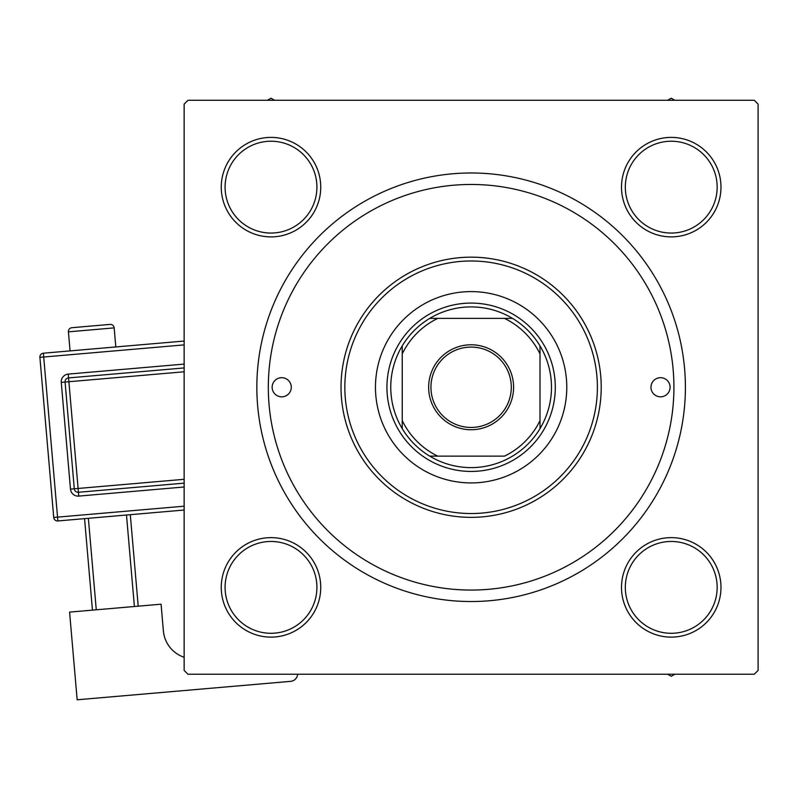 <?xml version="1.0" encoding="UTF-8"?>
<svg xmlns="http://www.w3.org/2000/svg" width="798" height="798" viewBox="0 0 798 798"><rect width="100%" height="100%" fill="white"/><g stroke="black" fill="none" stroke-linecap="round" stroke-linejoin="round"><path stroke-width="1.2" d="M221.255 587.378A49.745 49.745 0 0 1 271.001 537.633A49.745 49.745 0 0 1 320.746 587.378A49.745 49.745 0 0 1 271.001 637.123A49.745 49.745 0 0 1 221.255 587.378M316.916 587.378A45.915 45.915 0 0 0 271.001 541.463A45.915 45.915 0 0 0 225.086 587.378A45.915 45.915 0 0 0 271.001 633.293A45.915 45.915 0 0 0 316.916 587.378M221.255 187.141A49.745 49.745 0 0 1 271.001 137.396A49.745 49.745 0 0 1 320.746 187.141A49.745 49.745 0 0 1 271.001 236.886A49.745 49.745 0 0 1 221.255 187.141M316.916 187.141A45.915 45.915 0 0 0 271.001 141.226A45.915 45.915 0 0 0 225.086 187.141A45.915 45.915 0 0 0 271.001 233.056A45.915 45.915 0 0 0 316.916 187.141M621.502 187.141A49.745 49.745 0 0 1 671.238 137.396A49.745 49.745 0 0 1 720.983 187.141A49.745 49.745 0 0 1 671.238 236.886A49.745 49.745 0 0 1 621.502 187.141M717.163 187.141A45.915 45.915 0 0 0 671.238 141.226A45.915 45.915 0 0 0 625.323 187.141A45.915 45.915 0 0 0 671.238 233.056A45.915 45.915 0 0 0 717.163 187.141M621.502 587.378A49.745 49.745 0 0 1 671.238 537.633A49.745 49.745 0 0 1 720.983 587.378A49.745 49.745 0 0 1 671.238 637.123A49.745 49.745 0 0 1 621.502 587.378M717.163 587.378A45.915 45.915 0 0 0 671.238 541.463A45.915 45.915 0 0 0 625.323 587.378A45.915 45.915 0 0 0 671.238 633.293A45.915 45.915 0 0 0 717.163 587.378M256.846 387.259A214.273 214.273 0 0 1 471.119 172.986A214.273 214.273 0 0 1 685.402 387.259A214.273 214.273 0 0 1 471.119 601.532A214.273 214.273 0 0 1 256.846 387.259M754.27 100.279L187.969 100.279L184.138 104.109L184.138 670.41L187.969 674.24L754.27 674.24L758.1 670.41L758.1 104.109L754.27 100.279M513.593 387.259A42.474 42.474 0 0 1 471.119 429.733A42.474 42.474 0 0 1 428.646 387.259A42.474 42.474 0 0 1 471.119 344.786A42.474 42.474 0 0 1 513.593 387.259M430.94 387.259A40.179 40.179 0 0 0 471.119 427.439A40.179 40.179 0 0 0 511.299 387.259A40.179 40.179 0 0 0 471.119 347.08A40.179 40.179 0 0 0 430.94 387.259M551.478 387.259A80.359 80.359 0 0 0 539.997 345.873L539.997 353.903L539.997 345.873A80.359 80.359 0 0 0 429.733 318.382L437.763 318.382L429.733 318.382A80.359 80.359 0 0 0 402.242 428.646L402.242 420.616L402.242 428.646A80.359 80.359 0 0 0 429.733 456.137L504.476 456.137A76.528 76.528 0 0 0 539.997 420.616L539.997 353.903A76.528 76.528 0 0 0 504.476 318.382L437.763 318.382A76.528 76.528 0 0 0 402.242 353.903L402.242 420.616A76.528 76.528 0 0 0 437.763 456.137L429.733 456.137A80.359 80.359 0 0 0 539.997 428.646L539.997 420.616L539.997 428.646A80.359 80.359 0 0 0 551.478 387.259M386.94 387.259A84.179 84.179 0 0 1 471.119 303.08A84.179 84.179 0 0 1 555.298 387.259A84.179 84.179 0 0 1 471.119 471.438A84.179 84.179 0 0 1 386.94 387.259M402.242 345.873L402.242 353.903L402.242 345.873M512.506 318.382L504.476 318.382L512.506 318.382M670.091 387.259A9.566 9.566 0 0 0 660.525 377.693A9.566 9.566 0 0 0 650.959 387.259A9.566 9.566 0 0 0 660.525 396.825A9.566 9.566 0 0 0 670.091 387.259M291.28 387.259A9.566 9.566 0 0 0 281.714 377.693A9.566 9.566 0 0 0 272.148 387.259A9.566 9.566 0 0 0 281.714 396.825A9.566 9.566 0 0 0 291.28 387.259M566.78 387.259A95.66 95.66 0 0 0 471.119 291.599A95.66 95.66 0 0 0 375.459 387.259A95.66 95.66 0 0 0 471.119 482.92A95.66 95.66 0 0 0 566.78 387.259M344.846 387.259A126.274 126.274 0 0 0 471.119 513.533A126.274 126.274 0 0 0 597.393 387.259A126.274 126.274 0 0 0 471.119 260.986A126.274 126.274 0 0 0 344.846 387.259M601.213 387.259A130.094 130.094 0 0 1 471.119 517.353A130.094 130.094 0 0 1 341.025 387.259A130.094 130.094 0 0 1 471.119 257.165A130.094 130.094 0 0 1 601.213 387.259M268.318 387.259A202.802 202.802 0 0 0 471.119 590.061A202.802 202.802 0 0 0 673.921 387.259A202.802 202.802 0 0 0 471.119 184.458A202.802 202.802 0 0 0 268.318 387.259M667.667 674.24L671.238 676.305L674.819 674.24M274.582 100.279L271.001 98.214L267.42 100.279M674.819 100.279L671.238 98.214L667.667 100.279M115.81 346.95L114.164 327.888A3.83 3.83 0 0 0 110.024 324.407L71.91 327.699L110.024 324.407M114.164 327.888L68.419 331.838A3.83 3.83 0 0 1 71.91 327.699M68.419 331.838L70.064 350.901M184.138 657.273A30.613 30.613 0 0 1 163.381 630.889L161.076 604.206L69.586 612.106L77.157 699.786L290.642 681.352A7.651 7.651 0 0 0 297.614 674.24M92.458 610.131L84.558 518.64M88.369 518.311L96.269 609.802M134.393 606.51L126.493 515.019M130.303 514.69L138.204 606.181M184.138 510.032L57.865 520.944A3.83 3.83 0 0 1 53.725 517.463L39.9 357.344A3.83 3.83 0 0 1 43.381 353.205L184.138 341.045M184.138 483.149L78.433 492.276A3.83 3.83 0 0 1 74.294 488.795L65.077 382.052A3.83 3.83 0 0 1 68.558 377.913L184.138 367.938M184.138 344.886L43.71 357.015L57.536 517.134L184.138 506.191M184.138 486.989L78.763 496.097L78.104 488.466L184.138 479.309M184.138 371.778L68.887 381.723L68.229 374.102A7.651 7.651 0 0 0 61.266 382.382L70.483 489.124A7.651 7.651 0 0 0 78.763 496.097M68.229 374.102L184.138 364.097M61.266 382.382L68.887 381.723L78.104 488.466L70.483 489.124M39.9 357.344L43.71 357.015L43.381 353.205M57.865 520.944L57.536 517.134L53.725 517.463"/></g></svg>
